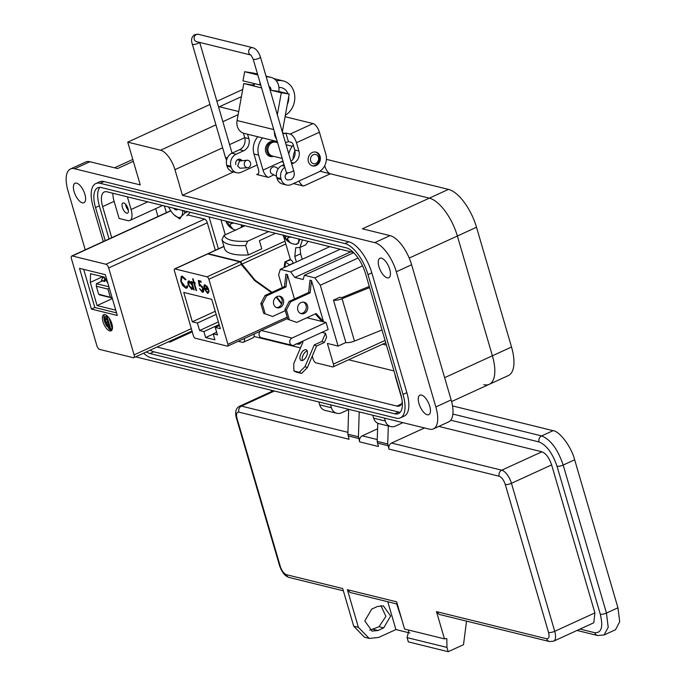 <?xml version="1.0" encoding="UTF-8"?>
<svg xmlns="http://www.w3.org/2000/svg" width="686" height="686" viewBox="0 0 686 686"><rect width="100%" height="100%" fill="white"/><g stroke="black" fill="none" stroke-linecap="round" stroke-linejoin="round"><path stroke-width="1.03" d="M157.977 216.519L155.679 208.655M393.987 370.937L348.617 359.764M300.494 347.922L254.052 336.492M386.441 345.127L382.634 344.183M308.065 241.309L305.733 244.816L299.902 247.492L295.717 247.732L294.791 256.478L296.386 261.958M300.005 247.44L300.614 253.811L302.217 259.282M302.44 239.92L299.902 247.492M235.024 230.316L234.492 229.776M283.267 235.204L290.444 259.745M301.137 341.877A12.837 5.505 65.4 0 1 298.144 344.2L298.144 344.2A12.837 5.505 65.4 0 1 297.604 344.106M233.48 222.95A7.623 3.267 65.4 0 1 233.489 222.993L230.007 224.219L230.53 226.106L232.048 227.881A7.623 3.267 65.4 0 1 231.396 227.829A7.623 3.267 65.4 0 1 230.693 227.546L225.943 221.132A7.623 3.267 65.4 0 1 225.917 221.089M227.238 221.406L226.26 222.067L225.994 221.106M241.343 224.879A12.837 5.505 65.4 0 1 241.206 227.486M227.349 223.567L229.964 222.084M228.97 225.728L230.222 225.188M230.693 227.546L231.233 227.023M230.007 224.219L232.211 222.633M231.354 223.319L232.288 222.65M290.95 236.79L287.468 238.016L287.983 239.903L289.501 241.678A7.623 3.267 65.4 0 1 288.857 241.626A7.623 3.267 65.4 0 1 288.146 241.343L283.712 235.864L283.395 234.929L283.712 235.864L284.313 235.461M298.813 239.028A12.837 5.505 65.4 0 1 295.477 244.362L295.477 244.362A12.837 5.505 65.4 0 1 294.946 244.267M284.801 237.365L286.997 236.121M286.422 239.525L287.674 238.985M288.146 241.343L288.695 240.82M287.468 238.016L289.312 236.687M288.806 237.116L289.381 236.704M109.811 330.909A8.875 3.807 65.4 0 1 103.415 323.003A8.875 3.807 65.4 0 1 103.732 314.694A8.875 3.807 65.4 0 1 105.044 314.608A8.875 3.807 65.4 0 1 111.449 322.514A8.875 3.807 65.4 0 1 111.123 330.824A8.875 3.807 65.4 0 1 109.811 330.909M104.546 314.54A8.875 3.807 -114.6 0 0 106.767 326.133M108.791 328.671A8.875 3.807 -114.6 0 0 111.269 330.24A8.875 3.807 -114.6 0 0 111.775 330.309M103.252 276.827A6.508 5.565 103.8 0 0 102.831 277.556L104.889 278.062M187.758 214.941L204.574 219.083A3.55 1.526 65.4 0 1 207.318 222.779L215.353 250.279M72.287 255.972A3.55 1.526 65.4 0 0 71.764 256.007A3.55 1.526 65.4 0 0 71.455 258.793L96.872 345.71A3.55 1.526 65.4 0 0 99.607 349.406L133.264 357.698A3.55 1.526 -114.6 0 0 133.787 357.663A3.55 1.526 -114.6 0 0 134.096 354.876L108.68 267.952A3.55 1.526 -114.6 0 0 105.936 264.256L72.287 255.972L170.823 210.842M105.37 274.7L117.289 315.449L91.435 309.086L79.525 268.337L105.37 274.7M170.78 210.774A3.55 1.526 -114.6 0 0 170.394 210.825L71.764 256.007M238.196 341.294L242.295 342.297A7.34 3.147 -114.6 0 0 243.376 342.237A7.34 3.147 -114.6 0 0 244.43 338.438M218.405 248.889L209.059 216.93M164.391 205.937L166.364 212.677M91.435 309.086L94.84 307.525L116.534 312.867M83.683 269.366L94.84 307.525M243.376 342.237L253.091 337.786A7.34 3.147 -114.6 0 0 254.154 333.988M220.935 219.854L225.291 234.775M108.217 316.915L104.744 316.949L106.201 316.28L107.805 316.46M109.125 318.072L112.187 328.551L110.729 329.22L109.46 328.903L106.536 325.456L106.544 323.115L104.409 319.779L104.744 316.949M115.737 310.149L97.086 305.562L90.303 282.375L90.526 273.697L104.349 277.101L107.925 283.429M106.956 316.255L105.498 316.923M107.256 317.352L110.729 329.22M90.303 282.375L102.703 276.69M97.086 305.562L112.35 298.564M104.992 319.925L105.232 318.184L107.033 318.424L108.319 322.84L106.673 322.3L104.992 319.925L106.45 319.256L106.321 318.253M107.11 325.576L107.333 323.912L108.68 324.058L109.786 327.857L107.11 325.576L108.568 324.915L108.431 323.998M106.673 322.3L107.985 321.7M108.131 321.64L106.45 319.256M108.997 327.659L109.64 327.368M109.348 326.356L108.568 324.915M102.36 280.994L96.409 283.712L108.911 286.791M112.127 297.81L98.638 294.165L99.676 294.911L112.178 297.981M98.638 294.165L96.323 286.234L96.409 283.712M109.177 287.717L107.934 289.089L110.257 297.021M105.087 278.405L103.766 281.028L104.641 281.552L105.687 279.476M96.323 286.234L107.934 289.089M104.641 281.552L101.382 280.437L102.831 277.556M103.766 281.028L101.382 280.437M168.653 206.983A14.792 6.346 -114.6 0 0 172.915 213.612A14.792 6.346 -114.6 0 0 173.875 214.641A14.792 6.346 -114.6 0 0 178.128 217.376A14.792 6.346 -114.6 0 0 181.318 216.467A14.792 6.346 -114.6 0 0 182.536 210.405M173.875 214.641L179.826 218.98L181.318 216.467L184.98 212.969L187.767 211.691M173.618 208.21A6.628 2.838 -114.6 0 0 175.933 209.873A6.628 2.838 -114.6 0 0 177.563 209.179M186.772 215.798L190.434 212.3M184.98 212.969L183.668 210.679M284.999 241.146L240.323 261.606L208.201 253.691L223.936 246.488M244.953 225.771L224.039 235.349L221.955 239.697L224.708 249.112A56.561 16.464 -16.3 0 0 248.383 254.935L261.778 248.804L259.402 240.675L275.523 233.291M287.177 317.121L227.889 344.278A2.332 1.003 65.4 0 1 227.692 346.104A2.332 1.003 65.4 0 1 227.34 346.13L195.218 338.215A2.332 1.003 65.4 0 1 193.418 335.788L174.407 270.773A2.332 1.003 65.4 0 1 174.613 268.946A2.332 1.003 65.4 0 1 174.956 268.921L207.712 253.923A2.332 1.003 -114.6 0 0 207.361 253.94A2.332 1.003 -114.6 0 0 207.275 254L207.764 253.777A2.332 1.003 65.4 0 1 207.858 253.717A2.332 1.003 65.4 0 1 208.201 253.691M240.323 261.606A2.332 1.003 65.4 0 1 240.88 261.923L240.392 262.155A2.332 1.003 -114.6 0 0 239.834 261.829L207.078 276.827A2.332 1.003 65.4 0 1 208.878 279.253L241.463 264.333L240.452 262.266L240.94 262.043L241.952 264.11L285.839 244.01M248.383 254.935L245.639 245.528A56.561 16.464 163.7 0 1 221.955 239.697M268.638 231.602L247.723 241.18L245.639 245.528M218.345 321.923L199.583 330.523L197.388 323.02L216.159 314.428M219.4 325.524L215.258 327.419L217.453 334.922L213.166 333.859L216.673 332.256M213.166 333.859L214.907 339.836L205.62 337.555L213.226 334.065M219.126 324.589L203.871 331.578L199.583 330.523M281.817 303.469L276.63 296.772M272.042 292.27L255.089 280.18L241.952 264.11M293.222 263.407L293.154 263.192A3.259 1.398 -114.6 0 0 290.641 259.797L289.895 259.608L284.922 261.889A36.444 31.162 103.8 0 0 284.227 267.523M207.078 276.827L174.956 268.921M207.712 253.923L239.834 261.829M241.463 264.333L254.686 280.617L271.467 292.528M276.141 297.081L281.569 304.087M227.889 344.278L208.878 279.253M215.241 311.281L192.329 321.777L197.388 323.02M205.131 284.836L203.811 285.942L204.094 288.574L207.618 293.394L209.05 291.627L208.415 291.027L207.258 292.356L204.711 288.909L208.767 289.904L207.438 286.911L204.419 284.861M208.081 292.167L207.258 292.356M193.152 278.928L192.595 278.79L193.572 282.126L192.783 281.929L193.075 282.941L193.872 283.138L195.99 290.392L196.548 290.53L194.43 283.275L195.227 283.472L194.927 282.46L194.129 282.263L193.152 278.928M185.443 279.854L185.734 279.296L182.339 276.261L181.25 276.304L180.718 281.32L182.682 285.548L185.82 288.163L186.892 288.111L187.827 286.448L187.141 285.659L186.352 286.954L185.477 286.997L181.293 281.534L181.764 277.461L182.639 277.41L185.443 279.854M215.258 327.419L220.317 328.671L211.742 299.336L183.754 292.442L192.329 321.777M203.871 331.578L205.62 337.555M189.31 280.943C187.938 280.814 187.561 282.04 188.178 284.613L191.797 289.501L193.186 288.377L194.164 289.946L191.746 281.672L191.188 281.534L191.634 283.069L188.599 280.968M199.352 285.968L200.544 285.728L202.773 288.592L202.036 291.078L199.523 288.574L202.344 292.227C203.639 292.373 203.965 291.224 203.339 288.772L200.303 284.587L199.643 284.63L199.103 281.732L201.212 282.255L200.878 281.097L198.331 280.471L199.352 285.968L200.072 285.616M202.73 290.881L202.036 291.078M281.629 303.949L276.329 296.952M271.759 292.399L255.123 280.463L241.678 265.088M241.343 263.913L240.94 262.043M290.641 259.797L284.922 261.889M207.738 292.142L208.904 290.804M208.107 293.171L206.169 291.619M204.754 288.883L204.094 288.574M204.582 288.352L204.299 285.719L203.811 285.942M204.299 285.719L204.685 284.793M208.647 289.535L204.711 288.909M193.572 282.126L194.027 281.92M195.116 283.104L193.872 283.138M196.445 290.187L195.99 290.392M194.361 282.915L193.075 282.941M193.563 282.726L193.375 282.075M182.639 277.41L183.128 277.187L185.932 279.631M183.128 277.187L182.03 277.376M186.575 286.817L187.458 286.019M187.124 287.974L185.82 288.163M186.309 287.94L183.171 285.333L182.682 285.548M183.171 285.333L182.75 284.681M181.181 281.114L180.718 281.32M181.061 280.591L181.507 276.226M194.061 289.595L193.606 289.809M193.641 288.171L193.186 288.377M192.286 289.278L190.056 287.34M188.641 284.398L188.178 284.613M188.573 284.064L188.847 280.9M192.089 282.855L191.634 283.069M201.109 281.886L199.103 281.732M202.833 292.004L200.835 290.127M202.524 290.855L203.262 288.369M203.219 288.386L202.773 288.592M202.413 286.585L200.544 285.728M201.032 285.505L199.832 285.745M199.832 285.728L198.88 280.6M284.999 267.171A36.444 31.162 -76.2 0 1 285.668 262.069L289.715 265.01M208.295 288.574L204.471 287.906L204.514 286.345L205.946 285.633L205.003 286.122L205.946 285.633L207.026 286.328M189.319 281.929L191.222 282.46M191.703 283.035L192.646 284.759M192.886 285.47L192.003 288.266M190.099 281.732L189.619 281.955L192.406 285.693L191.523 288.489L192.312 288.291M204.514 286.345L205.457 285.856L207.909 288.755M192.406 285.693L192.86 285.479M191.523 288.489L188.736 284.759L189.542 281.766M305.982 349.706A5.917 3.01 -63.6 0 0 300.828 354.079A5.917 3.01 -63.6 0 0 301.034 360.416A5.917 3.01 -63.6 0 0 301.351 360.536A5.917 3.01 -63.6 0 0 306.513 356.154A5.917 3.01 -63.6 0 0 306.299 349.826A5.917 3.01 -63.6 0 0 305.982 349.706M302.423 360.484A5.917 3.01 116.4 0 1 303.246 354.911A5.917 3.01 116.4 0 1 307.199 350.889M283.421 299.808A5.917 5.059 103.8 0 0 279.982 296.292A5.917 5.059 103.8 0 0 274.889 298.273A5.917 5.059 103.8 0 0 273.705 304.258A5.917 5.059 103.8 0 0 277.153 307.782A5.917 5.059 103.8 0 0 282.246 305.793A5.917 5.059 103.8 0 0 283.421 299.808M279.219 296.172A5.917 5.059 -76.2 0 1 281.937 299.439A5.917 5.059 -76.2 0 1 276.424 307.525M307.542 305.75A5.917 5.059 103.8 0 0 304.104 302.226A5.917 5.059 103.8 0 0 299.01 304.215A5.917 5.059 103.8 0 0 297.827 310.201A5.917 5.059 103.8 0 0 301.274 313.716A5.917 5.059 103.8 0 0 306.368 311.727A5.917 5.059 103.8 0 0 307.542 305.75M303.341 302.114A5.917 5.059 -76.2 0 1 306.059 305.381A5.917 5.059 -76.2 0 1 300.545 313.468M326.63 337.109L325.507 333.267L322.034 341.388L314.299 344.869L316.58 346.001L324.315 342.52L326.63 337.109M321.888 332.376L325.507 333.267M353.564 252.757L304.404 275.275L303.152 279.502L294.809 277.453L290.701 271.896L340.222 249.224M282.298 287.571L278.61 274.975L280.282 269.332L290.701 271.896M385.746 342.76L333.104 366.873A3.55 1.526 -114.6 0 1 332.581 366.907L315.903 362.8A3.55 1.526 65.4 0 1 313.159 359.095L312.276 356.077M333.104 366.873A3.55 1.526 -114.6 0 0 333.413 364.086L385.069 340.428M304.404 275.275L314.823 277.839L320.302 285.239L338.095 346.078L327.376 343.437L333.413 364.086M265.173 313.708L262.318 303.932L266.554 295.829L285.993 286.928L287.348 274.606L285.856 274.237L284.501 286.559L265.07 295.46L260.826 303.564L263.69 313.348L272.591 316.469L263.69 313.348M287.348 274.606L294.474 298.976M306.925 317.738L326.073 322.454L328.14 329.512L294.08 345.109A3.842 3.284 103.8 0 1 292.125 345.315L261.452 337.769A3.842 3.284 -76.2 0 1 259.051 334.374A3.842 3.284 -76.2 0 1 261.34 330.498L292.013 338.052L326.073 322.454M289.295 319.65L286.439 309.866L290.675 301.771L310.115 292.862L311.47 280.54L309.978 280.171L308.623 292.502L289.192 301.403L284.947 309.506L287.811 319.282L296.712 322.411L287.811 319.282M311.47 280.54L323.543 321.828L316.152 313.511L296.712 322.411M382.008 329.957L354.456 341.079A7.1 2.067 163.7 0 1 345.873 342.52L338.095 346.078M345.873 342.52L333.482 300.151L339.793 297.252L340.788 297.501A1.972 0.575 -16.3 0 0 343.232 297.081L369.274 286.422M362.551 265.885L320.302 285.239M358.058 258.039L314.823 277.839M294.809 277.453L350.769 251.822M329.795 246.66L280.282 269.332M369.617 287.588L342.065 298.71A7.1 2.067 163.7 0 1 333.482 300.151M287.571 318.484L261.34 330.498M292.013 338.052A3.842 3.284 103.8 0 0 289.724 341.928A3.842 3.284 103.8 0 0 292.125 345.315M315.328 313.888L322.051 321.46M286.439 309.866L284.947 309.506M290.675 301.771L289.192 301.403M310.115 292.862L308.623 292.502M285.29 310.664L272.591 316.469M262.318 303.932L260.826 303.564M266.554 295.829L265.07 295.46M285.993 286.928L284.501 286.559M314.299 344.869L305.047 366.53L299.293 372.292L293.934 370.972L296.215 372.112L301.574 373.424L307.328 367.662L316.58 346.001M324.315 342.52L322.034 341.388M305.047 366.53L307.328 367.662M299.293 372.292L301.574 373.424M293.934 370.972L293.728 363.743L302.98 342.082L302.509 341.251M277.315 114.759L281.303 92.773L289.175 94.016L282.478 131.009A2.332 1.989 103.8 0 0 285.067 133.453L285.916 133.067L290.084 134.096A8.283 3.55 65.4 0 1 296.481 142.722L298.899 151.006L294.731 149.977A9.312 7.966 -76.2 0 1 290.915 161.27M235.83 164.546A3.962 3.387 -76.2 0 1 236.619 160.541A3.962 3.387 -76.2 0 1 240.023 159.212A3.962 3.387 -76.2 0 1 241.926 160.644M308.417 161.682A7.1 6.071 -76.2 0 1 309.832 154.496A7.1 6.071 -76.2 0 1 315.946 152.112A7.1 6.071 -76.2 0 1 320.088 156.339A7.1 6.071 -76.2 0 1 318.664 163.517A7.1 6.071 -76.2 0 1 312.55 165.901A7.1 6.071 -76.2 0 1 308.417 161.682M286.011 173.97A3.962 3.387 -76.2 0 1 286.465 173.104M253.734 83.503A3.43 2.933 -76.2 0 1 254.197 86.102L243.779 83.538L237.073 120.53A11.645 9.956 103.8 0 0 244.139 133.384L277.281 141.539M281.303 92.773L270.078 90.012M294.731 149.977L293.222 144.815A2.367 1.012 -114.6 0 0 291.396 142.354L288.42 141.616L287.571 142.011A11.645 9.956 -76.2 0 1 285.487 142.688M276.578 139.164A11.645 9.956 -76.2 0 1 274.391 131.669M254.266 85.416L243.779 83.538M269.049 86.496A3.43 2.933 -76.2 0 1 270.876 90.209L278.748 91.444A12.742 10.899 103.8 0 0 271.021 77.372A12.742 10.899 103.8 0 0 270.25 77.218L266.151 76.566M289.175 94.016L278.748 91.444M288.42 141.616L285.916 133.067M247.569 134.224L248.872 138.692L244.705 137.663L243.384 133.161M257.542 74.054L254.343 73.265A12.742 10.899 103.8 0 0 253.571 73.11L244.653 71.704L242.998 80.862L260.783 85.141M260.08 82.732L259.677 84.97M285.067 116.697L313.039 123.583A8.283 3.55 65.4 0 1 319.427 132.209L325.85 154.179A13.969 11.945 103.8 0 1 318.132 172.263L291.353 184.525A9.312 7.966 103.8 0 1 286.628 185.014A9.312 7.966 103.8 0 1 281.2 179.475L280.951 178.626A9.312 7.966 103.8 0 1 284.81 167.307M229.578 144.617L244.705 137.689A9.312 7.966 -76.2 0 1 239.551 149.72L231.902 153.227A9.312 7.966 103.8 0 0 226.757 165.283L227.006 166.132A9.312 7.966 103.8 0 0 232.425 171.672L236.593 172.701A9.312 7.966 103.8 0 0 241.326 172.212L257.164 164.957M239.551 149.72L243.719 150.749A9.312 7.966 103.8 0 0 248.872 138.692M257.799 74.937L244.653 71.704M291.267 162.453L293.754 163.062A9.312 7.966 103.8 0 0 298.899 151.006M293.754 163.062L291.713 163.997M284.013 164.589L281.929 165.54A9.312 7.966 103.8 0 0 276.784 177.597L277.033 178.454A9.312 7.966 103.8 0 0 282.46 183.994L286.628 185.014M243.719 150.749L236.07 154.247A9.312 7.966 103.8 0 0 230.925 166.304L231.173 167.161A9.312 7.966 103.8 0 0 236.593 172.701M277.607 142.671L275.738 142.216A7.1 6.071 103.8 0 0 272.136 142.585A7.1 6.071 103.8 0 0 267.909 149.745A7.1 6.071 103.8 0 0 272.342 156.005L282.22 158.432M275.137 142.105A7.1 6.071 103.8 0 0 274.546 141.916A7.1 6.071 103.8 0 0 270.944 142.294A7.1 6.071 103.8 0 0 266.717 149.454A7.1 6.071 103.8 0 0 271.15 155.713A7.1 6.071 103.8 0 0 271.759 155.825M315.5 152.018A7.1 6.071 -76.2 0 1 319.204 156.116A7.1 6.071 -76.2 0 1 315.277 165.309A7.1 6.071 -76.2 0 1 312.121 165.772M318.45 157.3A4.733 4.047 -76.2 0 1 315.834 163.431A4.733 4.047 -76.2 0 1 310.672 160.867A4.733 4.047 -76.2 0 1 313.288 154.736A4.733 4.047 -76.2 0 1 318.45 157.3M247.775 167.736L239.954 168.233L237.613 165.952L239.543 161.021L247.149 160.207A3.782 3.37 -94.8 0 1 247.775 167.736A3.782 3.37 -94.8 0 1 247.149 160.207M278.31 168.627L275.223 167.024A3.782 2.993 117.4 0 0 272.814 167.041A3.782 2.993 117.4 0 0 270.361 170.402A3.782 2.993 117.4 0 0 271.742 173.73L276.484 176.191M326.425 159.349L448.455 189.387A36.332 15.589 65.4 0 1 476.504 227.255L511.524 347.03A36.332 15.589 65.4 0 1 508.36 375.559L489.238 384.323A36.332 15.589 65.4 0 1 483.862 384.649M319.959 171.226L429.325 198.151A36.332 15.589 65.4 0 1 457.373 236.018L492.394 355.785A36.332 15.589 65.4 0 1 489.238 384.323A36.332 15.589 -114.6 0 0 492.394 355.785L444.631 377.66M281.346 161.725L283.318 162.205M429.753 406.232A10.71 4.596 -114.6 0 0 419.901 395.162A10.71 4.596 -114.6 0 0 418.975 403.574A10.71 4.596 -114.6 0 0 428.827 414.644A10.71 4.596 -114.6 0 0 429.753 406.232M389.734 269.349A10.71 4.596 -114.6 0 0 379.873 258.279A10.71 4.596 -114.6 0 0 378.946 266.691A10.71 4.596 -114.6 0 0 388.799 277.761A10.71 4.596 -114.6 0 0 389.734 269.349M84.892 194.31A10.71 4.596 -114.6 0 0 75.04 183.239A10.71 4.596 -114.6 0 0 74.105 191.651A10.71 4.596 -114.6 0 0 83.966 202.722A10.71 4.596 -114.6 0 0 84.892 194.31M267.986 155.379A7.683 6.577 103.8 0 0 268.843 155.139M273.534 156.297A7.683 6.577 -76.2 0 1 270.198 156.477A7.683 6.577 -76.2 0 1 265.396 149.702A7.683 6.577 -76.2 0 1 269.975 141.951A7.683 6.577 -76.2 0 1 273.877 141.548A7.683 6.577 -76.2 0 1 275.326 142.131M278.919 87.456A11.645 9.956 -76.2 0 1 281.492 87.688A11.645 9.956 -76.2 0 1 287.974 93.716M123.712 202.927A5.591 2.401 -114.6 0 0 122.888 202.979A5.591 2.401 -114.6 0 0 122.683 208.218A5.591 2.401 -114.6 0 0 126.721 213.192A5.591 2.401 -114.6 0 0 127.545 213.14A5.591 2.401 -114.6 0 0 127.75 207.901A5.591 2.401 -114.6 0 0 123.712 202.927M85.244 249.824L68.025 190.948A27.955 11.988 65.4 0 1 70.461 168.996A27.955 11.988 65.4 0 1 74.594 168.747L140.253 184.911L127.742 142.139L160.567 150.217A18.633 7.992 65.4 0 1 174.956 169.639L182.459 195.304L374.736 242.638A27.955 11.988 65.4 0 1 396.311 271.767L435.842 406.935A27.955 11.988 65.4 0 1 433.406 428.879A27.955 11.988 65.4 0 1 429.273 429.136L135.588 356.84M433.406 428.879L448.713 421.873A27.955 11.988 -114.6 0 0 451.139 399.921L435.842 406.935M324.735 165.678L324.975 166.509A6.989 3.001 -114.6 0 0 330.369 173.79L429.325 198.151L362.371 228.815L390.042 235.624A27.955 11.988 65.4 0 1 411.617 264.753L451.139 399.921M241.395 96.683L219.374 106.767L238.702 111.526M448.455 189.387L429.325 198.151A36.332 15.589 65.4 0 1 457.373 236.018L492.394 355.785L511.524 347.03M384.486 418.108L385.343 421.024A9.321 7.966 103.8 0 0 390.763 426.563A9.321 7.966 103.8 0 0 395.496 426.075L402.948 422.653M372.764 415.227L373.613 418.134A9.321 7.966 103.8 0 0 379.041 423.674L390.763 426.563M330.558 404.834L331.407 407.741A9.321 7.966 103.8 0 0 336.835 413.289A9.321 7.966 103.8 0 0 341.559 412.792L348.66 409.542M318.836 401.945L319.685 404.86A9.321 7.966 103.8 0 0 325.113 410.4L336.835 413.289M70.461 168.996L85.759 161.99A27.955 11.988 65.4 0 1 89.9 161.742L117.563 168.55L133.35 161.321M400.435 417.817L404.26 416.068A29.815 12.785 -114.6 0 0 406.858 392.649L371.829 272.882A29.815 12.785 -114.6 0 0 348.822 241.815L104.015 181.55A29.815 12.785 -114.6 0 0 99.607 181.816L95.774 183.574A29.815 12.785 65.4 0 1 100.19 183.299L344.989 243.564A29.815 12.785 65.4 0 1 368.005 274.632L403.025 394.407A29.815 12.785 65.4 0 1 400.435 417.817A29.815 12.785 65.4 0 1 396.028 418.091L151.22 357.818A29.815 12.785 65.4 0 1 143.563 353.187M299.045 181.001A6.989 3.001 -114.6 0 0 303.589 186.06L293.462 183.565M262.515 137.912A16.301 13.943 103.8 0 0 258.648 155.147L263.021 170.119A6.989 3.001 -114.6 0 0 268.415 177.4L256.693 174.51A6.989 3.001 -114.6 0 0 257.722 174.45A6.989 3.001 -114.6 0 0 258.33 168.962L253.957 153.99A16.301 13.943 -76.2 0 1 257.825 136.754M233.48 171.937L182.459 195.304M294.929 150.783A16.301 13.943 103.8 0 0 293.119 159.066M288.797 154.007A16.301 13.943 -76.2 0 1 293.299 145.08M254.094 84.267L252.517 84.987M242.698 89.489L216.905 101.296M209.967 104.478L127.742 142.139M288.686 96.692A11.645 9.956 -76.2 0 1 287.323 104.238M285.325 115.257A18.633 15.932 103.8 0 0 294.766 96.34A18.633 15.932 103.8 0 0 283.164 80.905A18.633 15.932 103.8 0 0 276.415 80.939M103.294 241.558L93.185 206.983A29.815 12.785 65.4 0 1 95.774 183.574M146.375 351.892A25.159 10.787 -114.6 0 0 149.968 353.547L394.776 413.812A25.159 10.787 -114.6 0 0 398.497 413.581A25.159 10.787 -114.6 0 0 400.684 393.824L365.664 274.057A25.159 10.787 -114.6 0 0 346.241 247.843L101.442 187.578A25.159 10.787 -114.6 0 0 97.721 187.801A25.159 10.787 -114.6 0 0 95.534 207.558L105.215 240.683M400.204 412.269A25.159 10.787 65.4 0 1 398.6 412.054L153.793 351.789A25.159 10.787 65.4 0 1 150.2 350.143M109.04 238.925L99.359 205.809A25.159 10.787 65.4 0 1 99.83 187.364M353.95 252.971A18.633 7.992 -114.6 0 0 351.824 252.079L107.016 191.814A18.633 7.992 -114.6 0 0 104.263 191.986A18.633 7.992 -114.6 0 0 102.643 206.615L111.732 237.699M157.008 347.022L396.851 406.069A18.633 7.992 -114.6 0 0 399.604 405.898A18.633 7.992 -114.6 0 0 402.245 401.73M127.373 196.822L131.077 209.504A13.977 5.994 65.4 0 1 129.86 220.48A13.977 5.994 65.4 0 1 127.793 220.6L119.124 218.465L114.116 201.358A18.633 7.992 65.4 0 1 112.873 193.255M192.269 331.844L169.854 342.108L168.49 341.765M169.605 341.259L169.854 342.108M401.833 398.703L395.745 377.866A13.977 5.994 65.4 0 1 394.965 374.264M348.668 409.293L347.862 434.178L349.088 439.272L238.882 412.14C236.61 412.003 235.984 414.104 237.022 418.434L280.3 566.43C281.835 570.889 283.875 573.642 286.414 574.688L342.691 588.545L353.702 626.181L364.549 637.268L369.24 638.426L378.698 637.44L395.908 629.551L387.779 601.742M359.224 411.892L358.418 436.776L359.644 441.87C359.13 439.177 359.987 437.171 362.217 435.842L377.583 428.801M377.763 423.228L377.18 441.39L378.406 446.492L359.644 441.87M388.31 425.955L387.727 443.988L388.953 449.09C388.439 446.397 389.296 444.382 391.526 443.053L424.497 427.961M401.704 619.192L396.671 603.937M353.702 626.181L358.384 627.338L347.382 589.694L396.619 601.819L404.586 629.053L444.451 638.863L436.485 611.629L439.203 614.399L549.409 641.53L553.636 641.17A12.58 5.394 -114.6 0 0 554.725 631.3L511.447 483.296A12.58 5.394 -114.6 0 0 501.74 470.184L391.526 443.053M387.959 445.668L377.403 443.07M358.641 438.457L348.094 435.859M377.463 606.475L371.726 609.108L364.789 620.95L372.069 631.111L377.977 630.494L383.714 627.862L390.651 616.019L383.371 605.858L377.463 606.475M358.384 627.338L369.24 638.426M350.16 592.481L347.382 589.694M380.944 605.618L385.909 616.38L379.024 626.712L369.805 630.194M444.451 638.863L446.818 638.623L446.955 647.421L448.207 651.7L463.504 644.694L466.531 621.13M408.925 630.125L407.09 637.611L446.955 647.421M407.09 637.611L408.341 641.89L448.207 651.7M395.908 629.551L409.859 632.989M271.99 390.411L272.128 391.329M617.94 607.796L619.715 621.773L615.514 629.739L604.032 634.996L608.199 627.347L606.458 613.052L617.94 607.796L574.662 459.792L563.18 465.048L606.458 613.052A4.656 1.355 -16.3 0 1 600.293 614.227L557.015 466.223C552.487 453.12 546.502 445.034 539.033 441.947L450.771 420.218M452.52 405.906L553.087 430.662C559.75 431.28 571.541 447.186 574.662 459.792M553.636 641.17L593.802 622.777L594.899 612.898L551.621 464.894C549.194 457.794 545.953 453.42 541.914 451.791L438.808 426.409M580.03 629.088L594.822 632.724C601.502 633.109 603.328 626.944 600.293 614.227M128.359 210.319A5.471 2.35 65.4 0 1 125.89 205.809A5.471 2.35 65.4 0 1 125.555 204.205M300.614 253.811L294.791 256.478M235.504 230.093A14.389 12.305 -76.2 0 1 231.396 227.829M283.541 235.538C285.53 239.963 288.815 242.784 293.402 244.01A14.389 12.305 -76.2 0 1 288.857 241.626M191.334 328.654L134.096 354.876M108.68 267.952L207.318 222.779M204.574 219.083L105.936 264.256M247.723 241.18C233.883 241.961 225.986 240.014 224.039 235.349M289.758 264.753L293.154 263.192M354.456 341.079L342.065 298.71M282.898 132.921L285.067 133.453M237.073 120.53L273.774 129.56M261.598 87.919L254.197 86.102M290.084 134.096L313.039 123.583M253.571 73.11L257.55 74.088M266.039 76.18L270.25 77.218M296.481 142.722L319.427 132.209M231.173 167.161L227.006 166.132M226.757 165.283L230.925 166.304M236.07 154.247L231.902 153.227M281.929 165.54L284.476 166.166M281.2 179.475L277.033 178.454M276.784 177.597L280.951 178.626M199.412 42.361A3.782 1.098 163.7 0 1 197.817 43.441A3.782 1.098 163.7 0 1 192.809 44.393A3.782 1.098 163.7 0 1 192.286 44.033C190.802 39.719 191.668 36.572 194.893 34.592L198.297 34.3L252.817 47.72C256.058 48.732 258.588 51.793 260.397 56.895L293.539 170.214C295.014 174.553 294.148 177.7 290.933 179.655L287.528 179.946A3.782 3.233 103.8 0 1 285.213 177.194A3.782 3.233 103.8 0 1 286.516 173.412M226.577 160.284L225.428 157.36A3.782 1.098 -16.3 0 0 225.951 157.72A3.782 1.098 -16.3 0 0 227.435 157.746M250.802 55.009L196.488 41.64A3.782 3.233 -76.2 0 1 194.129 38.305A3.782 3.233 -76.2 0 1 196.376 34.497A3.782 3.233 -76.2 0 1 198.297 34.3M250.784 54.991A3.782 3.233 -76.2 0 1 248.649 51.596A3.782 3.233 -76.2 0 1 250.896 47.917A3.782 3.233 -76.2 0 1 252.817 47.72M251.007 55.06L253.143 59.013A3.782 1.098 -16.3 0 0 253.666 59.373A3.782 1.098 -16.3 0 0 258.673 58.421A3.782 1.098 -16.3 0 0 260.397 56.895M253.143 59.013L286.285 172.34A3.782 1.098 -16.3 0 0 286.808 172.701A3.782 1.098 -16.3 0 0 291.807 171.749A3.782 1.098 -16.3 0 0 293.539 170.214M476.504 227.255L409.225 258.065M411.617 264.753L396.311 271.767M390.042 235.624L374.736 242.638M330.369 173.79L303.589 186.06M273.937 174.87L268.415 177.4M256.693 174.51L258.45 173.704M324.975 166.509L324.024 166.947M282.966 160.987L263.021 170.119M258.648 155.147L253.957 153.99M222.633 147.799L174.956 169.639M238.136 114.691L222.864 121.688M215.927 124.861L160.567 150.217M74.594 168.747L89.9 161.742M385.343 421.024L373.613 418.134M331.407 407.741L319.685 404.86M100.19 183.299L104.015 181.55M344.989 243.564L348.822 241.815M368.005 274.632L371.829 272.882M403.025 394.407L406.858 392.649M394.776 413.812L398.6 412.054M153.793 351.789L149.968 353.547M99.359 205.809L95.534 207.558M114.116 201.358L102.643 206.615M396.851 406.069L401.533 403.925M131.077 209.504L147.79 201.847M358.418 436.776L347.862 434.178M387.727 443.988L377.18 441.39M436.485 611.629L546.699 638.76C548.972 638.898 549.589 636.805 548.551 632.475L505.273 484.47C503.747 480.02 501.706 477.267 499.168 476.221L388.953 449.09M286.414 574.688A4.656 3.987 103.8 0 0 289.123 577.458L343.352 590.809M280.3 566.43A4.656 1.355 163.7 0 1 279.656 565.993L236.378 417.988A4.656 1.355 163.7 0 0 237.022 418.434M238.882 412.14A4.656 3.987 -76.2 0 1 241.455 406.112A12.58 5.394 -114.6 0 0 239.594 406.223C237.63 407.441 234.183 409.551 236.378 417.988M347.922 432.326L241.455 406.112L274.426 391.011M377.24 439.537L362.217 435.842M499.168 476.221A4.656 3.987 -76.2 0 1 501.74 470.184L541.914 451.791M505.273 484.47A4.656 1.355 -16.3 0 0 511.447 483.296L551.621 464.894M548.551 632.475A4.656 1.355 -16.3 0 0 554.725 631.3L594.899 612.898M546.699 638.76A4.656 3.987 103.8 0 0 549.409 641.53M379.024 626.712L383.714 627.862M377.977 630.494L373.287 629.336M553.087 430.662L541.606 435.919C550.601 439.546 557.787 449.253 563.18 465.048A4.656 1.355 -16.3 0 1 557.015 466.223M452.897 414.078L541.606 435.919A4.656 3.987 103.8 0 0 539.033 441.947M594.822 632.724A4.656 3.987 103.8 0 0 597.532 635.502L604.032 634.996M301.986 341.491L299.954 343.918L296.06 343.849M235.941 230.213C231.354 228.987 228.069 226.166 226.08 221.741M242.304 225.119L242.089 227.083M299.748 239.26L298.341 243.316L295.477 244.362L293.402 244.01M133.787 357.663L192.02 330.995M223.902 246.368L207.858 253.717M207.361 253.94L174.613 268.946M260.423 331.115L227.692 346.104M182.253 277.238L181.764 277.461M186.832 286.731L186.352 286.954M205.397 285.659L204.908 285.882M266.022 76.146L271.021 77.372M286.088 144.763L292.279 146.281M272.385 141.385L274.546 141.916M267.326 154.77L271.15 155.713M232.065 153.149L199.695 42.429M286.285 172.34L286.542 174.107L287.786 172.786M225.428 157.36L192.286 44.033M241.026 160.721L237.356 159.812M451.594 401.559L489.238 384.323M114.536 167.804L132.801 159.444M273.911 78.624L283.164 80.905M129.86 220.48L162.582 205.491M289.123 577.458C285.17 576.3 282.015 572.476 279.656 565.993M350.092 592.464L397.288 604.083M273.371 390.754L239.594 406.223M271.339 390.257L271.579 391.577M577.037 630.451L597.532 635.502"/></g></svg>
